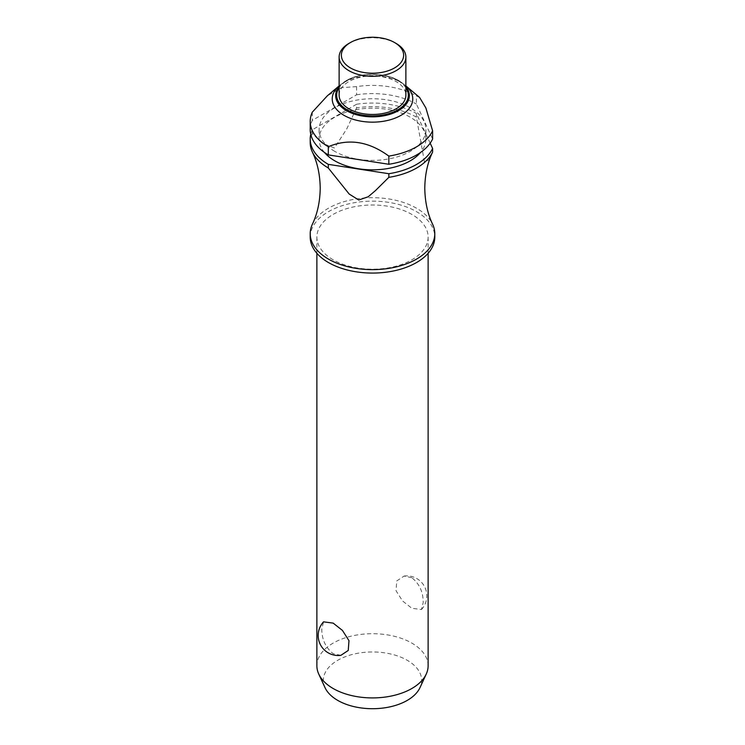 <?xml version="1.0" encoding="UTF-8"?>
<svg xmlns="http://www.w3.org/2000/svg" width="745" height="745" viewBox="0 0 745 745"><rect width="100%" height="100%" fill="white"/><g stroke="black" fill="none" stroke-linecap="round" stroke-linejoin="round"><path stroke-width="0.56" stroke-dasharray="3.73 2.79" d="M312.388 224.226A62.291 35.965 180 0 1 416.548 208.227A62.291 35.965 180 0 1 432.612 224.226M333.173 259.809A55.624 32.109 180 0 1 316.876 237.106A55.624 32.109 180 0 1 351.212 207.436A55.624 32.109 180 0 1 411.827 214.402A55.624 32.109 180 0 1 428.124 237.106A55.624 32.109 180 0 1 393.788 266.775A55.624 32.109 180 0 1 333.173 259.809M411.827 577.71L404.125 576.053L396.75 580.932L396.023 590.729L402.551 600.954L411.827 608.265L421.447 609.54L423.216 602.509C423.216 592.024 419.416 583.754 411.827 577.71M428.124 665.807A55.624 32.109 0 0 0 411.827 643.103A55.624 32.109 0 0 0 351.212 636.146A55.624 32.109 0 0 0 316.876 665.807M340.875 655.339L333.173 653.682C325.584 647.638 321.784 639.368 321.784 628.882L323.553 621.851M310.209 237.106A62.291 35.965 180 0 1 348.66 203.879A62.291 35.965 180 0 1 416.548 211.673A62.291 35.965 180 0 1 434.791 237.106M334.747 151.365A53.398 30.824 180 0 1 319.102 129.565A53.398 30.824 180 0 1 352.068 101.087A53.398 30.824 180 0 1 410.253 107.764A53.398 30.824 180 0 1 425.898 129.565A53.398 30.824 180 0 1 392.932 158.042A53.398 30.824 180 0 1 334.747 151.365M324.447 152.455A53.398 30.824 180 0 1 319.102 139.008A53.398 30.824 180 0 1 352.068 110.53A53.398 30.824 180 0 1 410.253 117.216A53.398 30.824 180 0 1 425.898 139.008A53.398 30.824 180 0 1 420.553 152.455M339.292 85.759L339.124 85.889A40.267 23.253 180 0 1 339.292 85.759A40.267 23.253 180 0 1 340.167 85.042A40.267 23.253 180 0 1 400.978 82.462A40.267 23.253 180 0 1 404.833 85.042A40.267 23.253 180 0 1 405.708 85.759A40.267 23.253 180 0 1 405.876 85.889L405.708 85.759M419.593 97.446L416.399 95.872L416.399 104.049L432.612 138.998M310.209 129.565A62.291 35.965 180 0 1 312.276 120.373L356.585 94.792L356.585 86.616A62.291 35.965 180 0 1 416.399 95.872M356.585 86.616L341.238 87.724L327.325 95.826M348.902 43.424A33.376 19.268 180 0 1 396.098 43.424M339.124 95.192A33.376 19.268 180 0 1 359.733 77.396A33.376 19.268 180 0 1 396.098 81.568A33.376 19.268 180 0 1 405.876 95.192M325.016 687.644A49.142 28.375 180 0 1 347.962 655.758A49.142 28.375 180 0 1 407.245 660.284A49.142 28.375 180 0 1 419.984 687.644M430.172 143.17L416.399 113.491L416.464 117.533L424.417 161.721L428.906 159.914L432.445 152.436M416.399 117.114A62.291 35.965 0 0 0 356.585 107.867L356.585 104.244A62.291 35.965 180 0 1 416.399 113.491M356.585 104.244L312.276 129.826L312.276 133.448L322.101 143.152L334.43 147.976L346.751 128.922L356.585 107.867M312.276 133.448A62.291 35.965 0 0 0 310.209 142.64M356.585 94.792A62.291 35.965 180 0 1 416.399 104.049M310.749 134.286A62.291 35.965 180 0 1 312.276 129.826M312.276 112.206L312.276 120.373M339.124 86.569A36.84 21.27 180 0 1 342.923 82.9A36.84 21.27 180 0 1 346.453 80.544A36.84 21.27 180 0 1 398.547 80.544A36.84 21.27 180 0 1 402.077 82.9A36.84 21.27 180 0 1 405.876 86.569M405.876 87.677A35.825 20.683 0 0 0 347.17 80.572A35.825 20.683 0 0 0 339.124 87.677M316.876 237.106L316.876 253.3M319.102 129.565L319.102 139.008M404.833 85.042L402.077 82.9C389.533 72.535 361.455 71.362 346.5 80.507L340.167 85.042M421.447 609.54A20.022 20.022 0 0 0 404.125 576.053M425.898 129.565L425.898 139.008M428.124 237.106L428.124 253.3"/><path stroke-width="1.12" d="M388.834 177.347A62.291 35.965 0 0 0 432.612 152.073C427.593 162.54 424.985 174.563 424.78 188.15C424.985 201.737 427.593 213.759 432.612 224.226A62.291 35.965 180 0 1 434.791 233.66A62.291 35.965 180 0 1 396.34 266.887A62.291 35.965 180 0 1 328.452 259.092A62.291 35.965 180 0 1 310.209 233.66A62.291 35.965 180 0 1 312.388 224.226C317.407 213.759 320.015 201.737 320.22 188.15C320.015 174.563 317.407 162.54 312.388 152.073A62.291 35.965 0 0 0 328.303 167.979L328.303 164.356L388.834 173.715L388.834 177.347L375.461 190.59L368.198 196.773L358.755 200.005L349.2 194.063L328.294 167.979M316.876 253.3L316.876 665.807A55.624 32.109 0 0 0 318.758 674.076A55.624 32.109 0 0 0 333.173 688.52A55.624 32.109 0 0 0 386.934 696.817A55.624 32.109 0 0 0 426.242 674.076A55.624 32.109 0 0 0 428.124 665.807L428.124 253.3M323.553 621.851L333.173 623.118L342.449 630.428L348.977 640.663L348.25 650.46L340.875 655.339A20.022 20.022 0 0 1 323.553 621.851M434.791 233.66L434.791 237.106A62.291 35.965 180 0 1 396.34 270.333A62.291 35.965 180 0 1 328.452 262.538A62.291 35.965 180 0 1 310.209 237.106L310.209 233.66M420.553 152.455A53.398 30.824 180 0 1 334.747 160.808A53.398 30.824 180 0 1 324.447 152.455M432.612 130.822A62.291 35.965 180 0 1 388.834 156.096L388.834 164.273A62.291 35.965 180 0 0 432.612 138.998L432.612 130.822L425.879 107.951L419.593 97.446L405.876 85.889A40.267 23.253 180 0 1 398.119 116.835A40.267 23.253 180 0 1 344.022 115.345A40.267 23.253 180 0 1 339.124 85.889L327.325 95.826L312.276 112.206A62.291 35.965 180 0 0 310.209 121.388L310.209 129.565A62.291 35.965 180 0 0 328.303 154.904L328.303 146.737A62.291 35.965 180 0 1 310.209 121.388M388.834 156.096C368.654 141.345 348.474 138.225 328.303 146.737L328.536 146.644M396.098 43.424L394.524 42.521L396.098 43.424A33.376 19.268 180 0 1 405.876 57.048A33.376 19.268 180 0 1 385.267 74.854A33.376 19.268 180 0 1 348.902 70.673A33.376 19.268 180 0 1 339.124 57.048A33.376 19.268 180 0 1 348.902 43.424L350.476 42.521A31.15 17.982 180 0 1 394.524 42.521L394.524 42.521A31.15 17.982 180 0 1 394.524 67.944A31.15 17.982 180 0 1 350.476 67.944A31.15 17.982 180 0 1 350.476 42.521M405.876 57.048L405.876 95.192A33.376 19.268 180 0 1 385.267 112.998A33.376 19.268 180 0 1 348.902 108.817A33.376 19.268 180 0 1 339.124 95.192L339.124 57.048M426.242 674.076L419.984 687.644A49.142 28.375 180 0 1 385.258 707.741A49.142 28.375 180 0 1 337.755 700.402A49.142 28.375 180 0 1 325.016 687.644L318.758 674.076M432.445 152.436L432.612 152.064A62.291 35.965 0 0 0 432.612 152.064L432.612 148.441L430.172 143.17M328.303 164.356A62.291 35.965 180 0 1 310.209 139.008L310.209 142.64A62.291 35.965 0 0 0 312.388 152.073M432.612 148.441A62.291 35.965 180 0 1 388.834 173.715M388.834 164.273L328.303 154.904M310.209 139.008A62.291 35.965 180 0 1 310.749 134.286M405.876 86.569A36.84 21.27 180 0 1 398.547 110.623A36.84 21.27 180 0 1 346.453 110.623A36.84 21.27 180 0 1 339.124 86.569M339.124 87.677A35.825 20.683 0 0 0 347.17 109.822A35.825 20.683 0 0 0 397.83 109.822A35.825 20.683 0 0 0 405.876 87.677"/></g></svg>
